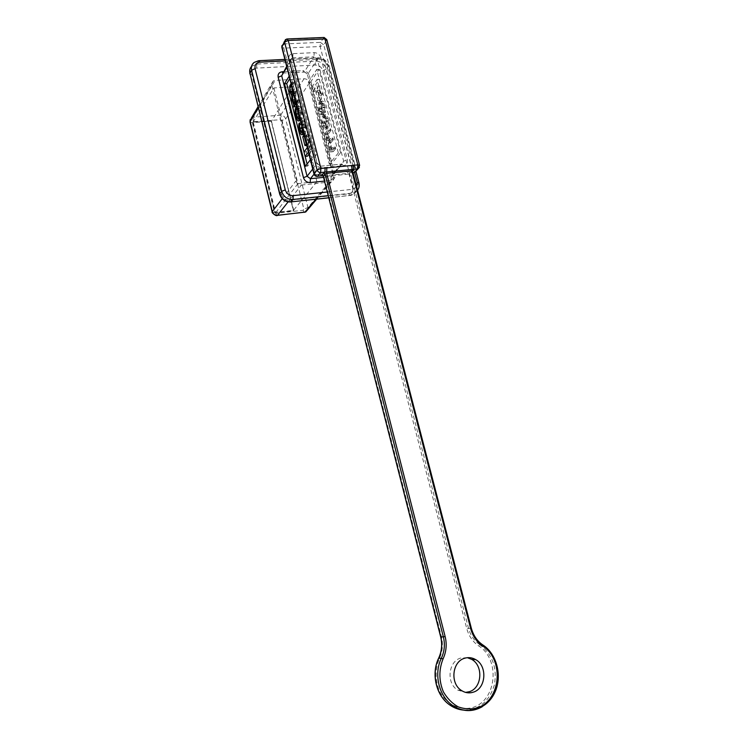 <?xml version="1.0" encoding="UTF-8"?>
<svg xmlns="http://www.w3.org/2000/svg" width="748" height="748" viewBox="0 0 748 748"><rect width="100%" height="100%" fill="white"/><g stroke="black" fill="none" stroke-linecap="round" stroke-linejoin="round"><path stroke-width="0.56" stroke-dasharray="3.74 2.81" d="M467.369 657.688L460.712 658.062C448.323 661.316 446.06 683.139 457.57 690.049L465.574 692.396M296.647 105.702L299.125 101.952L298.723 100.372L296.563 103.57L295.404 102.13M292.197 88.152L294.525 83.841L294.123 82.271L292.075 85.534L292.047 91.247L293.964 95.697L294.16 99.578L296.002 104.598L296.021 106.646M294.441 96.997L296.788 92.743L296.386 91.172L294.226 94.416L293.085 92.948M308.952 154.163L312.617 149.31L308.905 134.743L307.624 136.501L310.186 146.543L306.25 151.825L307.372 156.257M307.091 164.064L307.606 166.093L316.217 154.929L294.731 70.63L289.785 78.652M304.034 151.984L305.165 156.454M307.232 145.402L308.457 143.747L306.231 134.995L305.016 136.678L307.232 145.402L306.736 145.449M300.5 120.877L301.865 119.343C302.744 117.726 302.734 115.37 301.818 112.265L301.248 110.003C300.593 107.104 299.845 105.87 299.013 106.3L297.966 107.731C297.096 109.358 297.115 111.704 298.022 114.771L300.144 120.774M303.997 134.659L305.371 133.125L305.651 127.347L304.745 123.747C304.127 121.251 303.52 120.278 302.912 120.83L302.959 122.672L304.314 124.43L304.997 127.113L304.941 131.564L304.015 132.798L302.856 131.47M301.612 125.253L301.538 122.924C300.827 123.822 300.818 125.692 301.519 128.553L303.576 134.556M325.071 133.443L328.419 129.011L328.821 130.591L326.717 133.378L327.035 138.997C327.531 140.97 327.998 141.709 328.437 141.204L330.794 138.24L331.205 139.82L329.195 142.401C328.512 142.821 328.466 144.308 329.055 146.86L329.344 147.982C329.905 149.946 330.364 150.675 330.728 150.161L333.103 147.206L333.514 148.796L331.027 151.872C330.298 152.358 329.625 151.414 329.008 149.039L328.25 142.887L326.857 140.671L325.848 134.425L325.445 134.902L325.071 133.443L327.269 133.266L330.635 128.834L328.419 129.011M325.848 134.425L328.045 134.247L325.838 134.388M311.897 87.179L317.105 79.382L320.77 93.575L319.471 95.454L316.946 85.655L313.001 91.49L311.897 87.179L314.095 87.049L319.321 79.251L317.105 79.382M338.339 152.929L329.288 164.036L308.335 82.336L316.778 69.442L338.339 152.929L340.574 152.723L331.486 163.831L310.514 82.205L319.003 69.321L340.574 152.723M315.908 92.303L317.143 90.499L319.349 99.054L318.106 100.84L315.908 92.303L318.115 92.163L319.349 90.358L317.143 90.499M322.379 123.252C321.462 120.204 321.472 117.885 322.397 116.295L323.482 114.912C324.37 114.463 325.146 115.697 325.801 118.595L326.38 120.849C327.306 123.934 327.297 126.272 326.352 127.843L325.286 129.17C324.389 129.628 323.604 128.394 322.949 125.486L322.379 123.252L324.576 123.083C323.66 120.035 323.669 117.717 324.604 116.127L325.689 114.743C326.586 114.304 327.362 115.529 328.017 118.427L328.596 120.68C329.522 123.766 329.513 126.094 328.568 127.665L327.493 128.993C326.586 129.451 325.81 128.226 325.156 125.318L324.576 123.083M322.397 111.461L321.724 105.169L320.284 102.972L319.321 104.262L319.162 108.367L319.901 111.228L321.238 112.864L321.313 114.65C320.705 115.183 320.088 114.248 319.443 111.845L318.779 109.236L318.9 102.728L320.032 101.242C320.995 101.083 321.64 101.896 321.958 103.692L322.874 107.235C323.632 110.012 323.594 111.92 322.762 112.939L322.397 111.461L324.613 111.302L324.613 107.656L322.5 102.822L321.518 104.112L321.36 108.217L322.098 111.069L323.435 112.705L321.238 112.864M301.416 185.037L331.364 181.876C333.337 181.035 334.104 179.483 333.673 177.211L309.438 82.766C308.513 80.186 306.717 78.849 304.043 78.736L275.096 80.41L273.188 81.008L271.776 85.01L295.862 181.007C296.806 183.699 298.667 185.046 301.416 185.037L288.083 201.923M273.89 87.927L297.919 183.634L316.928 181.708L293.459 210.366L275.507 212.385L253.301 122.363L271.178 121.036L293.459 210.366L293.431 210.936L274.965 212.6L252.768 122.588L271.468 121.195L292.814 86.777L273.89 87.927L252.768 122.588M297.919 183.634L275.479 212.965M316.928 181.708L292.814 86.777M310.373 159.782L313.936 155.135L292.459 70.751L289.149 76.156M351.392 172.19L352.504 171.255L471.193 628.217C473.175 635.426 476.99 640.971 482.656 644.832L479.907 644.757C474.279 640.914 470.473 635.407 468.5 628.226L350.569 173.461L349.007 174.078L466.761 628.582C468.828 636.118 472.811 641.896 478.729 645.935C500.132 659.25 497.027 699.52 473.372 707.281C460.628 711.264 446.528 704.672 439.572 691.32C435.074 680.343 434.999 669.432 439.338 658.586C442.554 651.527 443.237 644.168 441.385 636.492L323.996 176.575L349.007 174.078L348.353 173.349L350.129 172.956L352.551 170.862M322.538 175.845L348.353 173.349L346.782 171.61L320.191 174.172L321.163 175.93M320.191 174.172L315.965 174.583L283.838 48.143L320.153 46.535L352.476 170.983L348.372 171.386L350.027 173.069L353.009 172.676M329.288 164.036L331.486 163.831M316.778 69.442L319.003 69.321M308.335 82.336L310.514 82.205M294.731 70.63L292.459 70.751M316.217 154.929L313.936 155.135M307.606 166.093L305.371 166.308M319.321 79.251L322.986 93.435L320.77 93.575M322.986 93.435L321.677 95.314L319.471 95.454M321.677 95.314L319.153 85.515L316.946 85.655M319.153 85.515L315.198 91.35L313.001 91.49M315.198 91.35L314.095 87.049M319.349 90.358L321.556 98.914L319.349 99.054M321.556 98.914L320.303 100.69L318.106 100.84M320.303 100.69L318.115 92.163M325.726 125.178L324.913 121.999L325.034 117.651L325.698 116.744L327.437 118.577L328.26 121.774L328.129 126.141L327.185 127.319L325.726 125.178L323.529 125.346L322.706 122.167L322.827 117.81L323.781 116.595L325.221 118.745L326.044 121.943L325.913 126.309L324.978 127.487L323.529 125.346M330.635 128.834L331.037 130.414L328.821 130.591M331.037 130.414L328.924 133.2L329.242 138.81C329.728 140.783 330.205 141.522 330.644 141.017L333.01 138.053L330.794 138.24M333.01 138.053L333.421 139.633L331.205 139.82M333.421 139.633L331.401 142.214C330.719 142.634 330.672 144.121 331.261 146.673L331.551 147.786C332.112 149.75 332.57 150.479 332.935 149.965L335.319 147.01L333.103 147.206M335.319 147.01L335.73 148.6L333.514 148.796M335.73 148.6L333.234 151.676C332.495 152.162 331.822 151.218 331.205 148.852L330.448 142.7L328.25 142.887M330.448 142.7L329.055 140.484L328.045 134.247M328.035 134.21L325.445 134.902M327.643 134.724L327.269 133.266M323.435 112.705L323.8 114.173L321.593 114.341M323.8 114.173L323.51 114.481C322.912 115.024 322.285 114.089 321.64 111.686L320.976 109.077L321.098 102.579L322.248 101.092C323.211 100.933 323.856 101.747 324.174 103.542L325.09 107.076C325.848 109.853 325.81 111.751 324.978 112.78L322.762 112.939M324.978 112.78L324.613 111.302M308.419 152.068L310.345 149.507L312.617 149.31M310.345 149.507L306.633 134.93L308.905 134.743M306.633 134.93L305.362 136.688L307.624 136.501M305.362 136.688L307.914 146.739L310.186 146.543M304.006 152.022L306.25 151.825M307.914 146.739L307.288 147.599M306.353 143.925L308.457 143.747M304.127 135.164L306.231 134.995M302.762 136.865L305.016 136.678M299.976 118.792L298.985 110.162C298.349 107.357 297.629 106.104 296.825 106.403M299.546 117.127L298.433 110.321L297.246 108.058M299.35 117.66L300.528 119.026L301.425 117.801L301.509 113.387L299.303 108.002L297.928 110.732M296.049 103.346L296.872 102.102L299.125 101.952M296.872 102.102L296.47 100.522L298.723 100.372M296.47 100.522L295.647 101.765M293.721 94.155L294.525 92.892L296.788 92.743M294.525 92.892L294.123 91.312L296.386 91.172M294.123 91.312L293.319 92.574M291.458 85.263L292.262 83.982L294.525 83.841M292.262 83.982L291.86 82.402L294.123 82.271M291.86 82.402L291.066 83.692M291.72 95.847L293.964 95.697M296.012 104.636L293.768 104.785L296.002 104.598M293.412 105.337L295.656 105.188M300.995 122.822L302.959 122.672M300.939 122.616L302.744 127.291L303.052 130.937M301.397 124.42L301.93 124.383M301.033 122.962L301.538 122.924M303.482 132.62L303.389 127.525L302.482 123.925C301.865 121.428 301.257 120.447 300.649 120.998L300.556 121.083M300.313 121.382L302.575 121.213M354.636 172.489L326.661 64.917C325.361 61.308 322.856 59.41 319.134 59.232L285.278 60.915M327.175 192.012L352.822 189.272L356.693 186.85M283.529 71.696L302.818 70.649L304.137 72.117L283.688 72.995L292.777 57.83L313.936 56.801L304.371 71.855L307.652 74.314L317.302 59.344L343.65 161.175L333.159 173.667L307.54 74.94L309.363 75.557C308.251 72.434 306.063 70.798 302.818 70.649M309.363 75.557L334.805 174.555C335.328 177.837 334.038 179.791 330.943 180.446L324.398 181.109M348.372 171.386L346.782 171.61M312.729 169.057L316.965 163.681L290.841 60.018L288.878 59.316C288.382 56.016 289.747 54.127 292.973 53.65L314.179 52.65C317.517 52.828 319.761 54.52 320.92 57.736L317.302 59.344L313.936 56.801L314.179 52.65M288.878 59.316L315.189 162.709C316.385 166.065 318.695 167.748 322.108 167.767L343.416 165.729L341.799 164.064L320.425 166.206L314.038 174.2M320.92 57.736L347.371 159.698C347.914 163.064 346.595 165.074 343.416 165.729M271.468 121.195L293.431 210.936M281.669 120.643L303.875 209.122L303.118 210.272L275.788 213.367L274.497 212.441L252.403 122.822L253.189 121.737L280.406 119.708L281.669 120.643L285.661 118.951L309.438 82.766M315.89 199.249L330.494 182.054M333.673 177.211L307.961 207.551L285.661 118.951C284.801 116.529 283.118 115.295 280.603 115.229L253.32 117.202L275.096 80.41M304.043 78.736L280.603 115.229L280.406 119.708M271.776 85.01L258.294 107.824M282.211 198.725L295.862 181.007M251.889 74.538C251.347 70.817 252.927 68.666 256.629 68.105L315.366 65.048C319.059 65.216 321.546 67.086 322.827 70.658L353 187.065C353.608 190.824 352.158 193.087 348.633 193.854L289.56 200.258C285.652 200.286 283.024 198.398 281.687 194.592L251.889 74.538L249.851 73.762M284.904 59.41L317.816 57.802L315.609 61.112L256.751 64.085L258.425 60.981L317.554 58.073C322.856 58.335 326.437 61.037 328.288 66.17L358.76 183.279L356.553 185.691L326.278 69.153L328.419 65.525L355.992 171.46M328.653 197.781L350.316 195.415L352.495 193.049L328.12 195.686M292.973 53.65L292.777 57.83L291.608 58.185L286.858 67.133M323.445 177.388L331.224 176.612L342.219 164.064L343.65 161.175L347.371 159.698M324.108 37.465L320.415 42.374L284.025 43.917L286.662 39.298L323.286 37.802L326.67 40.373L359.423 165.869L356.207 169.516L323.772 44.917L326.839 39.747M482.656 644.832C503.189 657.109 503.226 695.257 482.161 706.776M463.61 710.114C479.01 709.955 489.257 701.605 494.353 685.046C497.345 667.908 492.53 654.481 479.907 644.757L478.729 645.935M471.193 628.217L466.761 628.582M256.629 68.105L256.751 64.085L251.543 66.366M249.879 69.527L254.152 62.43L259.098 60.682M348.633 193.854L350.232 195.499L351.654 195.153C355.796 193.564 357.432 190.403 356.553 185.691L353 187.065M358.956 182.839L358.516 188.561M357.572 190.244L352.495 193.049L352.822 189.272M322.827 70.658L326.278 69.153C324.445 64.047 320.883 61.364 315.609 61.112L315.366 65.048M439.338 658.586L438.749 657.941M441.385 636.492L440.759 636.735M321.846 174.069L323.996 176.575L323.342 176.528M352.504 171.255L352.589 170.46M289.56 200.258L290.505 202.025M279.696 194.134L281.687 194.592M359.405 167.393L359.629 165.392M320.415 42.374L323.772 44.917L320.153 46.535L320.415 42.374M287.438 38.961L285.399 39.691L284.502 41.28M353.477 172.723L352.476 170.983L356.207 169.516L356.3 170.226M281.912 45.609L282.772 44.319L284.025 43.917L283.838 48.143L281.828 47.302M314.01 174.088L315.965 174.583L316.956 176.369M326.661 64.917L328.419 65.525C326.586 60.429 323.052 57.858 317.816 57.802L319.134 59.232M315.189 162.709L317.115 163.157L316.965 163.681L320.425 166.206L342.219 164.064L331.224 176.612L330.943 180.446M282.725 73.042L304.137 72.117C304.754 71.724 305.885 72.668 307.54 74.94L333.01 174.162C333.421 175.013 333.01 175.789 331.757 176.5L333.159 173.667L333.01 174.162L334.805 174.555M286.68 66.432L291.608 58.185L290.841 60.018L317.115 163.157L322.108 167.767M253.189 121.737L253.32 117.202L251.515 117.801L250.15 119.755M308.083 208.43L307.961 207.551L303.875 209.122M250.056 122.064L252.403 122.822M272.179 211.955L274.497 212.441M276.9 215.443L275.788 213.367M304.249 212.32L303.118 210.272M293.74 210.478L271.178 121.036M275.507 212.385L274.965 212.6M270.954 120.821L253.086 122.158M324.604 116.127L322.397 116.295M325.333 115.127L323.117 115.295M328.017 118.427L325.801 118.595M328.596 120.68L326.38 120.849M328.568 127.665L326.352 127.843M327.83 128.647L325.623 128.824M325.156 125.318L322.949 125.486M327.456 127.029L325.249 127.207M324.913 121.999L322.706 122.167M325.034 117.651L322.827 117.81M325.698 116.744L323.491 116.903M327.437 118.577L325.221 118.745M328.26 121.774L326.044 121.943M328.129 126.141L325.913 126.309M328.924 133.2L326.717 133.378M328.83 137.239L326.633 137.417M329.242 138.81L327.035 138.997M330.953 140.699L328.737 140.886M331.401 142.214L329.195 142.401M331.261 146.673L329.055 146.86M331.551 147.786L329.344 147.982M333.094 149.806L330.887 150.002M333.43 151.47L331.224 151.666M331.205 148.852L329.008 149.039M330.719 146.945L328.522 147.141M329.055 140.484L326.857 140.671M328.4 137.95L326.203 138.128M324.613 107.656L322.407 107.815M323.94 105.019L321.724 105.169M322.21 103.13L320.004 103.289M321.518 104.112L319.321 104.262M321.36 108.217L319.162 108.367M322.098 111.069L319.901 111.228M321.64 111.686L319.443 111.845M320.976 109.077L318.779 109.236M321.098 102.579L318.9 102.728M321.836 101.541L319.63 101.691M324.174 103.542L321.958 103.692M325.09 107.076L322.874 107.235M296.348 117.184L298.592 117.025M300.378 120.4L301.173 120.344M300.144 119.465L301.865 119.343M299.555 112.434L301.818 112.265M298.985 110.162L301.248 110.003M296.395 106.861L298.648 106.712M295.712 107.89L297.966 107.731M295.778 114.93L298.022 114.771M297.573 109.32L298.396 109.264M298.546 118.885L300.799 118.717M299.172 117.969L301.425 117.801M299.247 113.546L301.509 113.387M298.433 110.321L300.687 110.162M297.349 108.451L299.022 108.329M294.525 103.486L296.778 103.336M294.114 95.697L294.918 95.641M292.309 94.155L294.562 94.014M291.916 87.039L292.524 87.002M289.822 85.674L292.075 85.534M289.813 91.387L292.047 91.247M290.289 93.276L292.533 93.135M291.916 99.727L294.16 99.578M292.562 102.252L294.806 102.102M302.061 124.607L304.314 124.43M302.744 127.291L304.997 127.113M302.688 131.751L304.941 131.564M302.024 132.686L304.277 132.508M299.265 128.731L301.519 128.553M299.939 131.377L302.183 131.199M303.875 134.182L304.66 134.116M303.641 133.266L305.371 133.125M303.389 127.525L305.651 127.347M302.482 123.925L304.745 123.747M461.479 690.507L457.57 690.049M357.553 190.16L351.654 195.153L328.671 197.855M352.551 170.684L349.681 173.087L353.037 172.76M273.188 81.008L258.032 106.74M331.364 181.876L316.638 199.164M325.689 114.743L323.482 114.912M327.493 128.993L325.286 129.17M324.978 127.487L327.185 127.319M323.781 116.595L325.988 116.436M330.644 141.017L328.437 141.204M332.935 149.965L330.728 150.161M333.234 151.676L331.027 151.872M322.5 102.822L320.284 102.972M323.248 112.911L321.042 113.079M323.51 114.481L321.313 114.65M322.248 101.092L320.032 101.242M296.75 106.45L299.013 106.3M300.528 119.026L298.274 119.194M299.303 108.002L297.274 108.142M294.31 103.729L296.563 103.57M291.972 94.566L294.226 94.416M300.958 122.663L303.108 122.504M301.762 132.976L304.015 132.798M300.649 120.998L302.912 120.83"/><path stroke-width="1.12" d="M465.574 692.396L469.361 691.694C482.086 688.048 483.573 665.692 471.698 659.381L467.369 657.688M464.601 658.268C452.138 661.55 449.885 683.541 461.479 690.507C465.265 692.929 469.22 693.48 473.334 692.162C486.135 688.478 487.612 665.954 475.653 659.596C472.1 657.548 468.416 657.099 464.601 658.268M291.066 83.692L289.822 85.674L289.813 91.387L291.72 95.847L291.916 99.727L293.758 104.748L293.777 106.796L296.021 106.646L296.647 105.702M293.085 92.948L292.197 88.152M295.404 102.13L294.441 96.997M307.288 147.599L304.006 152.022L305.128 156.463L307.372 156.257L308.952 154.163M289.785 78.652L286.727 83.617L304.034 151.984M305.165 156.454L307.091 164.064M302.856 131.47L301.612 125.253M289.149 76.156L284.502 83.748L305.371 166.308L310.373 159.782M321.163 175.93L322.538 175.845M353.009 172.676L354.243 172.554L357.451 168.926L324.875 172.115L325.156 168.048L357.806 164.906L324.959 38.961L288.242 40.476L320.892 168.459L325.156 168.048M352.589 170.46L353.337 169.974L353.654 165.308M316.956 176.369L317.554 176.294C315.796 176.519 314.618 175.808 314.029 174.153L317.105 169.964L284.577 42.14L281.949 46.75L314.169 173.648C314.768 175.341 315.937 176.182 317.657 176.191L321.892 175.771L321.808 175.126L324.875 172.115L320.621 172.536L317.554 176.294L322.21 175.715L323.258 176.182L440.796 636.866C442.564 644.187 441.909 651.209 438.842 657.941C431.016 673.574 436.178 695.836 449.931 705.074C454.167 708.019 458.73 709.702 463.61 710.114M286.727 83.617L284.502 83.748M305.128 156.463L308.419 152.068M306.194 143.943L303.969 135.173L302.762 136.865L304.978 145.598L306.353 143.925M304.978 145.598L306.736 145.449M296.825 106.403L295.712 107.89C294.852 109.517 294.871 111.863 295.778 114.93L296.348 117.184C296.993 120.091 297.741 121.326 298.583 120.886L299.976 118.792M297.246 108.058L296.152 109.423L296.077 113.827L298.274 119.194L299.546 117.127M297.928 110.732L299.35 117.66M293.777 106.796L296.049 103.346M295.647 101.765L294.31 103.729L292.608 100.148L292.664 95.791L293.721 94.155M293.319 92.574L291.972 94.566C291.608 95.052 291.159 94.304 290.626 92.313L290.346 91.2C289.831 88.89 289.813 87.535 290.28 87.142L291.458 85.263M300.556 121.083L300.995 122.822M303.052 130.937L301.762 132.976L299.696 128.095L299.677 124.551L301.397 124.42M299.677 124.551L299.294 123.102L301.033 122.962M299.294 123.102C298.583 123.99 298.574 125.87 299.265 128.731L299.939 131.377C300.434 133.911 301.145 135.005 302.07 134.677L303.482 132.62M356.693 186.85L357.217 182.428L354.636 172.489M285.278 60.915L259.865 62.178C256.134 62.738 254.544 64.898 255.087 68.657L285.269 189.899C286.624 193.741 289.27 195.649 293.216 195.63L327.175 192.012M282.725 73.042L282.183 71.771C279.032 72.266 277.704 74.108 278.181 77.315L303.482 177.678C304.642 180.932 306.876 182.559 310.205 182.559L310.439 178.697L323.445 177.388M282.183 71.771L283.529 71.696M324.398 181.109L310.205 182.559M353.337 169.974L352.551 170.862M288.083 201.923L277.527 215.274L304.932 212.152L315.89 199.249M258.294 107.824L250.169 121.578L272.319 211.553L282.211 198.725M255.087 68.657L251.599 70.228L249.944 73.285L279.827 193.76L281.669 191.32L251.599 70.228C250.898 66.927 251.749 64.328 254.152 62.43L258.649 60.7L259.865 62.178M328.12 195.686L293.02 199.482L291.112 201.876L328.653 197.781M286.858 67.133L281.687 75.772L307.073 176.248L312.729 169.057M314.038 174.2L310.439 178.697L307.073 176.248L303.482 177.678M352.046 165.523L351.822 170.853L326.661 173.34L445.135 636.539C447.005 644.271 446.322 651.686 443.096 658.801C438.739 669.731 438.824 680.727 443.358 691.788C447.126 698.295 452.026 703.298 458.057 706.785C464.461 709.151 470.903 709.506 477.383 707.87C501.179 700.044 504.255 659.465 482.712 646.048C476.766 641.99 472.745 636.155 470.66 628.572L351.822 170.853L352.504 171.255M482.161 706.776C472.231 712.264 462.376 711.834 452.587 705.467C438.767 696.182 433.578 673.808 441.423 658.081C444.499 651.321 445.154 644.252 443.368 636.894L440.656 636.819L323.342 176.528M445.135 636.539L443.368 636.894L325.09 173.957L323.258 176.182L321.808 175.126M443.096 658.801L438.702 658.044C430.829 673.798 436.215 696.033 449.931 705.074L452.587 705.467C466.78 715.509 486.714 709.562 494.606 692.957C502.693 676.501 496.962 654.07 482.871 644.963M251.543 66.366C249.869 68.246 249.336 70.555 249.944 73.285L279.696 194.134M290.505 202.025L291.028 201.96C285.418 202.222 281.65 199.632 279.715 194.19L279.827 193.76C281.744 199.22 285.512 201.923 291.112 201.876L328.671 197.855M293.216 195.63L293.02 199.482C287.391 199.529 283.604 196.808 281.669 191.32L285.269 189.899M358.516 188.561L357.572 190.244M440.759 636.735L440.656 636.819C442.442 644.112 441.797 651.153 438.749 657.941M482.712 646.048L482.656 644.832M470.66 628.572L471.193 628.217M323.632 172.9L325.09 173.957L326.661 173.34L326.829 167.954M357.806 164.906L357.451 168.926L359.61 165.308L357.806 164.906M287.438 38.961L323.575 37.494L326.839 39.747M359.629 165.392L326.811 39.653L324.108 37.465M359.405 167.393L354.711 172.461L356.3 170.226M288.242 40.476L286.923 38.98L285.399 39.691L284.577 42.14L288.242 40.476M314.01 174.088L281.856 47.405L284.502 41.28M320.892 168.459L317.105 169.964C317.713 171.675 318.882 172.526 320.621 172.536L320.892 168.459M357.217 182.428L358.956 182.839M278.181 77.315L281.687 75.772L286.68 66.432M258.032 106.74L251.515 117.801L250.075 122.139L272.179 211.955M316.638 199.164L305.745 211.965L277.433 215.377C276.208 216.808 271.066 212.18 272.197 212.011L272.319 211.553C273.198 214.068 274.937 215.312 277.527 215.274L276.9 215.443M304.249 212.32L305.745 211.965L308.083 208.43M298.92 120.512L300.378 120.4M299.602 119.512L300.144 119.465M296.152 109.423L297.573 109.32M296.077 113.827L298.321 113.668M296.891 117.034L299.135 116.866M296.769 108.488L297.349 108.451M293.01 101.719L295.254 101.569M292.608 100.148L294.852 99.998M292.664 95.791L294.114 95.697M290.626 92.313L292.87 92.172M290.346 91.2L292.59 91.06M290.28 87.142L291.916 87.039M300.434 131.003L302.678 130.825M299.696 128.095L301.94 127.917M302.407 134.303L303.875 134.182M303.118 133.303L303.641 133.266M475.653 659.596L471.698 659.381M482.684 644.841C477.177 641.083 473.4 635.548 471.343 628.255L352.579 171.021L353.159 169.908L352.551 170.684M249.851 73.762L249.879 69.527M281.912 45.609L281.828 47.302M357.553 190.16C359.096 188.169 359.554 185.71 358.937 182.783L355.992 171.46M259.098 60.682L284.904 59.41M250.056 122.064L250.15 119.755M298.583 120.886L300.472 120.746M302.07 134.677L303.969 134.518"/></g></svg>
